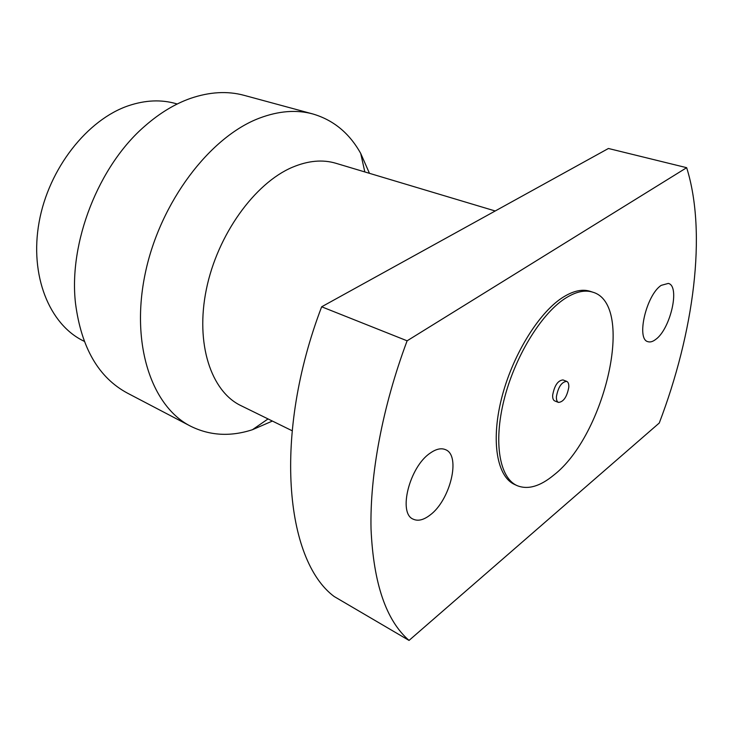 <?xml version="1.0" encoding="UTF-8"?>
<svg xmlns="http://www.w3.org/2000/svg" width="733" height="733" viewBox="0 0 733 733"><rect width="100%" height="100%" fill="white"/><g stroke="black" fill="none" stroke-linecap="round" stroke-linejoin="round"><path stroke-width="1.1" d="M568.799 387.244C566.976 396.874 563.53 401.931 558.473 402.417C556.961 401.721 556.274 399.797 556.411 396.645C558.216 386.987 561.652 381.893 566.719 381.38C568.258 382.085 568.955 384.046 568.799 387.244M558.473 402.417L554.744 400.933C553.223 400.227 552.535 398.303 552.664 395.16C554.46 385.521 557.895 380.445 562.971 379.932L566.719 381.38M655.705 339.416C670.448 329.08 680.371 285.916 668.322 283.414L661.212 285.357C646.259 294.968 635.997 339.397 647.954 341.679C650.208 342.412 652.791 341.651 655.705 339.416M429.914 515.171C450.236 500.502 461.213 455.468 445.536 449.677C441.202 447.808 436.071 448.972 430.152 453.15C409.509 466.774 397.772 513.384 413.229 519.175C417.975 521.355 423.537 520.027 429.914 515.171M84.222 341.303L83.287 340.836C49.459 324.334 29.375 275.635 39.133 222.007C48.745 168.416 87.392 119.516 128.623 105.68C145.482 100.055 161.342 99.395 176.213 103.71L177.221 104.004M272.392 421.063L252.436 429.712C230.409 436.886 209.775 435.704 190.525 426.157L127.46 393.135C98.634 377.678 81.326 347.809 75.526 303.517C68.416 242.696 98.616 165.621 145.161 125.819C159.757 113.074 174.811 103.949 190.323 98.442C209.528 91.845 227.477 90.819 244.153 95.354L312.863 113.972C333.478 120.047 349.421 133.195 360.709 153.426L369.469 173.336M190.525 426.157C151.804 406.586 130.254 344.153 145.308 273.088C160.151 202.061 210.014 136.65 259.546 118.095C278.742 110.894 296.517 109.519 312.863 113.972M292.082 430.72L240.919 405.624C211.177 391.486 195.125 343.878 206.367 289.297C217.454 234.762 254.663 183.25 292.357 167.28C308.107 160.646 322.612 159.308 335.888 163.276L495.215 210.985M553.727 475.14C539.983 486.474 527.76 489.956 517.049 485.603C499.704 477.98 493.327 443.071 503.901 400.42C514.374 357.805 540.432 314.778 564.492 298.853C575.268 291.789 584.714 289.562 592.841 292.201C635.548 304.433 605.275 435.42 553.727 475.14M517.049 485.603L514.612 484.486C497.231 476.844 490.798 441.962 501.326 399.357C511.771 356.806 537.811 313.861 561.899 297.983C572.684 290.928 582.149 288.72 590.294 291.358L592.841 292.201M686.665 167.692L407.117 340.808C382.397 406.888 369.78 475.14 371.035 529.006C373.464 583.395 386.135 620.53 409.041 640.422L659.269 423.014C693.684 332.8 707.244 233.332 686.665 167.692L608.427 148.487L321.659 306.788L407.117 340.808M409.041 640.422L334.12 596.479C285.201 560.067 272.823 434.733 321.659 306.788M268.04 418.928L252.436 429.712M364.832 171.943L360.709 153.426"/></g></svg>
